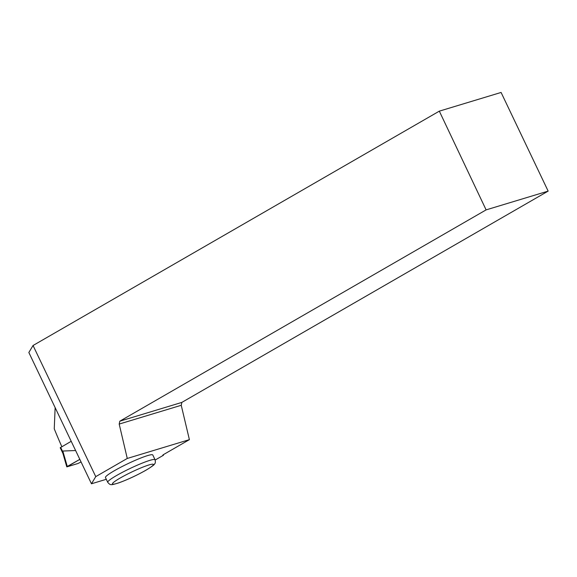 <?xml version="1.0" encoding="UTF-8"?>
<svg xmlns="http://www.w3.org/2000/svg" width="577" height="577" viewBox="0 0 577 577"><rect width="100%" height="100%" fill="white"/><g stroke="black" fill="none" stroke-linecap="round" stroke-linejoin="round"><path stroke-width="0.87" d="M71.209 441.304L60.21 447.73L62.907 453.385M63.073 453.63L62.821 451.041L75.609 450.529M62.821 453.096L66.788 466.843L78.025 463.49L81.054 461.939L78.025 463.49L67.047 466.815L79.821 459.357L67.278 466.476L62.821 451.041M66.788 466.843L67.278 466.476M61.84 446.706A407.477 236.043 -120 0 1 54.252 428.826L55.14 407.614M155.177 460.028L163.486 455.231L162.772 455.354L163.082 454.827L189.393 439.652L181.243 405.285L181.856 402.4L548.15 191.11L486.108 209.884L119.814 421.181L181.856 402.4M486.108 209.884L439.321 111.145L501.088 92.45L548.15 191.11M28.85 352.497L33.048 345.5L95.753 476.631L91.469 483.778L28.85 352.497M439.321 111.145L33.048 345.5M114.333 470.738A26.217 2.863 -25.5 0 1 138.833 458.809A26.217 2.863 -25.5 0 1 152.79 454.979L155.054 459.739A26.217 2.863 -25.5 0 0 141.105 463.569A26.217 2.863 -25.5 0 0 116.604 475.498A26.217 2.863 -25.5 0 0 107.733 482.307L105.461 477.547A26.217 2.863 -25.5 0 1 114.333 470.738M106.298 479.292L91.469 483.778M189.393 439.652L127.265 458.455L95.753 476.631M119.814 421.181L119.194 424.066L127.265 458.455M119.194 424.066L181.243 405.285M60.657 447.391L62.677 451.625M145.707 470.32A22.676 2.474 154.5 0 0 140.377 468.135A22.676 2.474 154.5 0 0 112.645 484.132A22.676 2.474 154.5 0 0 145.707 470.32M107.733 482.307C109.204 484.103 110.344 484.853 111.159 484.55C111.166 484.99 113.698 484.428 118.761 482.877C127.647 479.631 136.713 475.412 145.959 470.212C151.794 466.663 154.665 464.572 154.571 463.922C155.393 463.367 155.552 461.968 155.054 459.739"/></g></svg>
